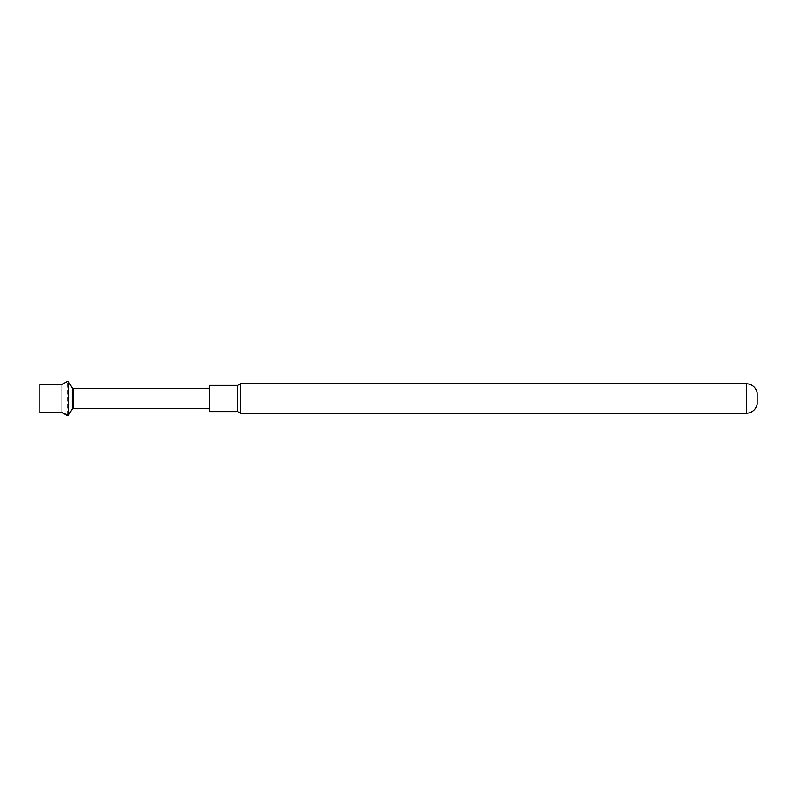 <?xml version="1.0" encoding="UTF-8"?>
<svg xmlns="http://www.w3.org/2000/svg" width="797" height="797" viewBox="0 0 797 797"><rect width="100%" height="100%" fill="white"/><g stroke="black" fill="none" stroke-linecap="round" stroke-linejoin="round"><path stroke-width="0.6" stroke-dasharray="3.98 2.99" d="M209.581 408.761L209.581 388.239L209.581 408.761M209.581 411.641L209.581 385.359M237.775 411.641L237.775 385.359M240.525 413.225L240.525 383.775M757.15 403.979L757.15 393.021M39.85 412.388L39.85 384.612L61.748 384.612L61.748 412.388L39.85 412.388L39.85 384.612L39.85 412.388M68.323 415.526L68.323 381.474M73.414 388.647L73.414 408.353M72.318 408.991L72.318 388.009M67.227 415.207L67.227 381.793L67.227 415.207M61.748 412.388L61.748 384.612M746.331 383.775L746.331 413.225"/><path stroke-width="1.2" d="M72.318 388.009L72.318 408.991L68.323 415.526L68.323 381.474L72.318 388.009L73.414 388.647L209.581 388.239M72.318 408.991L73.414 408.353L73.414 388.647M73.414 408.353L209.581 408.761M61.748 384.612L67.227 381.474L61.748 384.612L39.85 384.612L39.85 412.388L61.748 412.388L68.323 415.526M67.227 381.474L68.323 381.474M237.775 411.641L237.775 385.359L209.581 385.359L209.581 411.641L237.775 411.641L240.525 413.225L240.525 383.775L746.331 383.775A10.949 10.949 0 0 1 757.15 393.021L757.15 403.979A10.949 10.949 0 0 1 746.331 413.225L240.525 413.225M67.227 415.526L61.748 412.388M746.331 413.225L746.331 383.775M237.775 385.359L240.525 383.775"/></g></svg>
